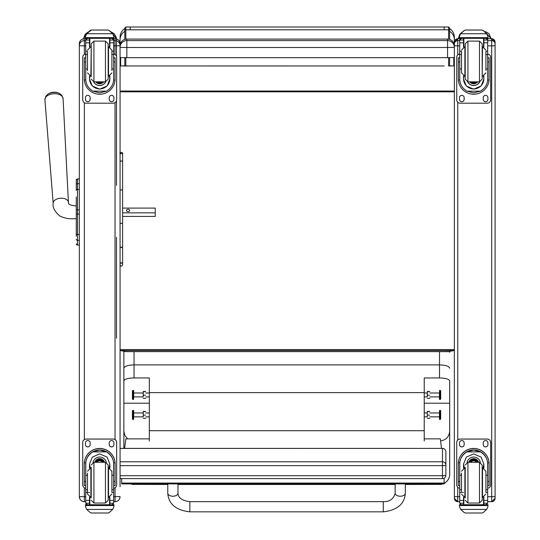 <?xml version="1.0" encoding="UTF-8"?>
<svg xmlns="http://www.w3.org/2000/svg" width="540" height="540" viewBox="0 0 540 540"><rect width="100%" height="100%" fill="white"/><g stroke="black" fill="none" stroke-linecap="round" stroke-linejoin="round"><path stroke-width="0.81" d="M383.285 511.832L189.837 511.832C175.959 510.273 168.602 504.056 167.771 493.175A5.09 3.058 0 0 0 172.868 496.233A5.09 3.058 0 0 0 177.957 493.175C178.247 497.921 182.21 500.742 189.837 501.647L189.837 511.832L189.837 501.647L383.285 501.647L383.285 511.832C397.163 510.273 404.514 504.056 405.344 493.175A5.09 3.058 180 0 1 400.255 496.233A5.09 3.058 180 0 1 395.165 493.175L395.165 483.894M444.116 483.287A10.179 10.078 -0 0 0 449.678 474.302L449.678 431.136C449.213 436.631 446.189 439.904 440.613 440.964M405.344 484.481L439.499 484.387A10.179 10.078 -0 0 0 442.638 483.894M130.957 483.908A10.179 10.078 -0 0 0 134.048 484.387L167.771 484.481M127.703 438.871L124.875 435.429L123.869 431.136L123.869 448.389M449.678 421.666L449.678 474.302A10.179 10.179 0 0 1 444.116 483.374M123.869 431.136L123.869 380.95C124.443 379.127 127.838 378.121 134.048 377.939L149.323 377.939L149.323 441.025M123.869 351.243L123.869 380.95M149.323 403.205L123.869 403.205L123.869 368.253C124.477 366.214 127.865 365.094 134.048 364.892L439.499 364.892L439.499 377.939C445.709 378.121 449.105 379.127 449.678 380.95L449.678 403.205L424.224 403.205M123.869 445.925L123.869 440.647M424.224 441.025L424.224 377.939L439.499 377.939M449.678 380.95L449.678 431.136M449.678 368.253C449.077 366.214 445.682 365.094 439.499 364.892L439.499 351.648M149.323 430.711L424.224 430.711M449.678 352.357L449.611 351.324L454.356 350.534L120.062 350.534L120.062 349.569L454.356 349.569L454.356 457.65M123.869 352.357L123.944 351.25M424.224 392.614L149.323 392.614M133.569 390.447L133.569 399.465L133.67 390.542L132.84 390.44L132.84 399.465L133.569 399.465M132.84 390.44L132.415 390.865L132.415 399.04L132.84 399.465M133.569 410.4L133.569 419.425L133.67 410.501L132.84 410.393L132.84 419.425L133.569 419.425M132.84 410.393L132.415 410.819L132.415 419L132.84 419.425M143.235 416.772L143.235 411.514L143.235 416.772M145.814 418.304L143.242 418.311M143.485 411.406L145.571 411.406M143.485 411.635L145.571 411.635M143.485 415.139L145.571 415.139M143.235 396.819L143.235 391.561L143.235 396.819M145.814 398.345L143.242 398.351M143.485 391.453L145.571 391.453M143.485 391.675L145.571 391.675M143.485 395.179L145.571 395.179M439.553 419.418L439.553 410.393L439.445 419.317L440.282 419.425L440.282 410.393L439.553 410.393M440.282 419.425L440.701 419L440.701 410.819L440.282 410.393M439.553 399.465L439.553 390.44L439.445 399.357L440.282 399.465L440.282 390.44L439.553 390.44M440.282 399.465L440.701 399.04L440.701 390.865L440.282 390.44M427.302 396.819L427.302 391.561L427.302 396.819M429.887 398.345L427.309 398.351M427.552 391.453L429.638 391.453M427.552 391.675L429.638 391.675M427.552 395.179L429.638 395.179M427.302 416.772L427.302 411.514L427.302 416.772M429.887 418.304L427.309 418.311M427.552 411.406L429.638 411.406M427.552 411.635L429.638 411.635M427.552 415.139L429.638 415.139M120.062 478.589L442.476 478.589A3.395 3.395 0 0 0 445.871 475.193A3.395 0.513 180 0 1 442.476 475.706L442.476 478.548M120.062 448.43L442.476 448.389L442.476 465.642A3.395 0.513 0 0 0 445.514 465.358A3.395 0.513 0 0 0 445.871 465.129A3.395 3.355 180 0 0 442.476 461.774L120.062 461.774M442.476 448.43A3.395 3.355 0 0 1 445.871 451.784A3.395 3.395 0 0 0 442.476 448.389L120.062 448.389L120.062 391.655M445.871 475.193L445.871 451.784M449.604 39.4L449.604 28.019L448.585 27L448.585 39.164M448.585 57.665L448.585 65.954L449.604 66.015L449.604 57.665L449.604 65.812L453.776 65.941L449.604 65.941M444.926 351.635A10.179 5.846 0 0 1 444.177 351.648L448.821 351.635M448.585 65.954L449.604 66.015M124.814 65.941L120.643 65.941L124.814 65.812L124.814 57.665L124.814 66.015L128.095 65.873M444.177 65.968L130.241 65.954M444.731 351.635L125.597 351.635M448.585 27L444.177 27L444.177 29.808L125.827 29.808L125.827 27L124.814 28.019L124.814 39.4L124.814 31.597M129.492 351.635A10.179 5.846 180 0 0 130.241 351.648L124.814 351.533M124.814 39.4L124.814 31.334A10.179 9.909 180 0 0 120.062 39.717L120.062 42.788A10.179 0.574 -0 0 1 120.926 42.559M130.241 65.968L124.814 66.015M129.668 351.635L130.241 351.648M444.177 351.635L449.604 351.533M124.814 351.324L120.062 350.534M454.356 40.439L454.356 498.278A3.395 3.395 0 0 0 457.751 501.674L457.751 496.719L454.356 496.631M453.499 42.579L454.356 42.802L454.356 37.179C454.248 33.5 452.662 30.625 449.604 28.573M453.776 65.941L453.776 57.611M120.062 47.392L120.062 57.578L126.846 57.665L126.846 47.486L447.572 47.486L447.572 40.608L126.846 40.608L126.846 47.486L120.062 47.392A6.791 6.791 -0 0 1 126.846 40.608L126.846 39.089L447.572 39.089A6.791 6.791 180 0 1 454.356 45.873L454.356 44.037L454.356 45.779L457.751 45.866L457.751 40.642A3.395 3.395 180 0 0 454.356 44.037L454.356 42.127A3.395 3.395 180 0 1 457.751 38.738L454.356 42.127M120.643 57.611L120.643 65.941M124.814 28.566C121.757 30.625 120.17 33.5 120.062 37.179L120.062 39.717M120.062 486.743L120.062 42.788M454.356 91.044L120.062 91.044M454.356 91.834L120.062 91.834M149.323 438.865L125.834 438.871L124.598 448.389M441.49 448.389L440.37 438.851L424.224 438.851M121.696 483.071L121.696 483.908L444.116 483.894L444.116 483.057L121.696 483.071L121.696 478.589M444.116 478.163L444.116 483.057M76.282 187.758L76.282 188.224M76.282 209.864L76.282 232.808M76.282 227.029L76.282 209.885L77.504 209.885L77.504 214.029L79.333 214.029M76.282 205.922L76.282 218.646C74.939 218.403 68.715 220.124 60.001 216.115C54.662 211.585 52.394 207.333 53.19 203.344A7.634 4.59 176.2 0 1 60.507 198.227A7.634 4.59 176.2 0 1 68.425 202.345C67.939 204.289 70.551 205.484 76.262 205.922L76.282 196.951M76.282 236.223L76.282 232.949L76.282 236.223M79.333 209.885L77.504 209.885L77.504 178.943A1.222 1.222 180 0 0 76.282 180.164A1.222 1.222 180 0 1 77.504 178.943L76.282 180.164L76.282 184.707L76.282 180.191M76.282 233.57L76.282 232.949M79.333 183.674L77.504 183.674A1.222 1.033 180 0 0 76.282 184.707L76.282 190.472A1.222 1.033 180 0 1 77.504 189.432L79.333 189.432M76.282 243.824A1.222 1.222 -0 0 0 77.504 245.045L77.126 245.025M76.282 243.857A1.222 1.222 -0 0 0 77.504 245.079A1.222 1.222 -0 0 1 76.282 243.857L76.322 244.168M126.846 39.089A6.791 6.791 0 0 0 120.062 45.873A6.791 6.791 180 0 1 126.846 39.089L447.572 39.089L447.572 40.608A6.791 6.791 -0 0 1 454.356 47.392L447.572 47.486L447.572 57.665L454.356 57.578L454.356 47.392M126.846 57.665L447.572 57.665M59.798 93.677A8.255 4.961 176.2 0 0 47.527 94.48L45.731 96.471L44.915 99.853A9.106 5.474 -3.8 0 1 53.642 93.744A9.106 5.474 -3.8 0 1 63.092 98.658L61.844 95.418L59.798 93.677A11.03 11.03 0 0 0 47.527 94.48M122.607 212.841L155.243 212.841L155.243 208.096L122.607 208.096M129.681 210.472A1.593 1.269 180 0 1 126.502 210.472A1.593 1.269 180 0 1 129.681 210.472M122.607 216.419L155.243 216.412L155.243 212.841M120.062 185.416L120.062 189.02M120.062 45.664A5.022 5.022 0 0 0 115.04 40.642L115.04 38.732L113.171 38.732L115.04 38.732A5.022 5.022 0 0 1 120.062 43.76L120.062 45.738L115.04 45.866L115.04 54.459M120.062 496.591L115.04 496.719L115.04 501.674L113.663 501.674L115.04 501.674C118.085 501.377 119.765 499.702 120.062 496.651A5.022 5.022 0 0 1 115.04 501.674M84.355 501.674C81.304 501.377 79.63 499.702 79.333 496.651A5.022 5.022 180 0 0 84.355 501.674L85.725 501.674L84.355 501.674L84.355 496.719L79.333 496.651L79.333 494.181M79.333 486.743L79.333 455.855M79.333 45.664A5.022 5.022 0 0 1 84.355 40.642L84.355 38.732A5.022 5.022 0 0 0 79.333 43.76L79.333 496.591M495.086 46.15L495.086 42.167M487.674 40.642L491.69 40.642L491.69 38.732L495.086 42.127L495.086 498.278A3.395 3.395 0 0 1 491.69 501.674L491.69 496.719L495.086 496.631M495.086 486.405L495.086 456.341M447.572 39.089A6.791 6.791 0 0 1 454.356 45.873L454.356 44.037M87.494 475.227L85.725 475.227L85.725 464.164C85.752 459.061 88.128 454.97 92.846 451.892L99.698 450.05L106.542 451.892L92.846 451.892M106.542 451.892C111.267 454.97 113.636 459.061 113.663 464.164L113.663 475.227L111.902 475.227M109.863 468.139L109.863 464.164L107.102 457.117L99.698 453.904L92.293 457.117L89.525 464.164L89.525 468.139M115.094 485.629L113.731 485.629L115.094 485.629L115.094 463.833A15.397 15.39 180 0 0 99.698 448.443A15.397 15.39 180 0 0 84.301 463.833L84.301 485.629L85.658 485.629L84.301 485.629M87.494 489.719L85.725 489.719L85.779 462.76L84.348 462.76L84.301 463.934M84.348 462.76A15.397 15.39 0 0 1 99.698 448.544A15.397 15.39 0 0 1 115.047 462.76L113.616 462.76L113.663 489.719L111.902 489.719M115.094 463.934L115.047 462.76M113.663 489.719L113.663 503.118A1.694 1.694 -50.9 0 1 113.663 503.213L111.969 504.772L109.863 504.772L111.969 504.772M113.663 503.213L109.863 503.213L109.863 504.772M86.711 509.423L90.207 512.568L91.409 513L107.987 513L109.188 512.568L112.678 509.423L86.711 509.423L85.442 506.534L85.442 504.704L86.92 504.704M91.409 513L107.98 513M85.779 462.76A13.973 13.966 0 0 1 99.698 449.969A13.973 13.966 0 0 1 113.616 462.76M109.863 503.213L109.863 497.165M109.863 464.063L109.067 467.903M90.329 467.903L89.532 464.063M109.863 464.002A10.166 10.166 0 0 1 109.019 467.89M90.376 467.89A10.166 10.166 0 0 1 89.532 464.002M93.056 462.429A6.791 6.784 0 0 1 106.34 462.429M89.856 497.286L89.856 504.731L109.539 504.731L109.539 497.286M113.954 504.704L112.469 504.704L113.954 504.704L113.954 506.534L112.678 509.423M85.725 489.719L85.725 503.118A1.694 1.694 50.9 0 0 85.732 503.213L87.379 504.772L89.525 504.772L87.426 504.772M89.525 504.772L89.525 497.165M85.725 488.248A3.395 3.395 0 0 1 82.728 484.88L82.728 442.436A3.395 3.395 0 0 1 86.123 439.04L113.272 439.04A3.395 3.395 0 0 1 116.667 442.436L116.667 484.88A3.395 3.395 0 0 1 113.663 488.248M82.728 442.469A3.395 3.395 0 0 1 86.123 439.074L113.272 439.074A3.395 3.395 0 0 1 116.667 442.469M109.242 444.589L109.242 442.894A2.336 2.336 0 0 1 111.578 440.559A2.336 2.336 0 0 1 113.906 442.894L113.906 444.589A2.336 2.336 0 0 1 111.578 446.918A2.336 2.336 0 0 1 109.242 444.589M85.482 444.589L85.482 442.894A2.336 2.336 0 0 1 87.817 440.559A2.336 2.336 0 0 1 90.153 442.894L90.153 444.589A2.336 2.336 0 0 1 87.817 446.918A2.336 2.336 0 0 1 85.482 444.589M113.906 444.555A2.336 2.336 0 0 1 111.578 446.884A2.336 2.336 0 0 1 109.242 444.555M90.153 444.555A2.336 2.336 0 0 1 87.817 446.884A2.336 2.336 0 0 1 85.482 444.555M102.418 462.287A3.206 3.2 180 0 0 96.977 462.287M102.722 462.287A3.47 3.47 180 0 0 96.667 462.287M102.992 462.287A3.706 3.706 180 0 0 96.397 462.287M103.295 462.287A3.976 3.976 180 0 0 96.1 462.287M91.213 467.384L91.213 497.927M105.469 503.017L105.469 462.287L108.182 465.001L108.182 500.296L105.469 503.017L93.926 503.017L91.213 500.296M111.902 492.122L111.902 471.251L108.506 467.856L108.506 497.448L111.902 494.053M87.494 473.155L87.494 494.053L90.889 497.448L90.889 467.856L87.494 471.251M113.663 478.582L113.663 486.722M85.725 486.722L85.725 478.582M111.902 68.938L113.663 68.938L113.663 79.09C113.636 84.051 111.267 88.081 106.542 91.159L99.698 92.9L92.846 91.159L106.542 91.159M92.846 91.159C88.128 88.081 85.752 84.051 85.725 79.09L85.725 68.938L87.494 68.938M89.525 75.992L89.525 79.09L92.293 85.975L99.698 89.161L107.102 85.975L109.863 79.09L109.863 75.992M113.636 80.028L115.047 80.028L115.094 57.821L113.731 57.821L115.094 57.827M115.047 80.028A15.397 15.39 0 0 1 99.698 94.244A15.397 15.39 0 0 1 84.348 80.028L85.759 80.028M84.301 57.827L85.658 57.827L84.301 57.821L84.348 80.028M87.494 54.54L85.725 54.54L85.725 39.913L85.907 39.17L87.426 38.266M111.969 38.266L113.488 39.17L113.663 39.913L113.663 68.938M85.725 40.115A1.694 1.694 56.8 0 1 85.732 40.014L89.525 40.014L89.525 38.32M109.863 46.96L109.863 38.32M85.732 40.014L87.426 38.374L89.525 38.374M85.961 34.688L85.442 36.626L86.711 33.608L90.207 30.463L91.409 30.031L86.711 33.757L112.678 33.757L113.954 36.626L113.954 38.32L85.442 38.32L85.442 37.638L113.954 37.638M113.954 36.626L112.678 33.608L109.188 30.463L107.987 30.031L91.409 30.031L107.98 30.051L109.188 30.463M112.678 33.757L109.188 30.557M89.525 40.014L89.525 46.96M89.525 78.887L89.91 76.127M109.485 76.127L109.863 78.887M109.863 78.827A10.166 10.166 0 0 1 99.698 88.925A10.166 10.166 0 0 1 89.532 78.827M105.752 81.824A6.791 6.784 0 0 1 93.643 81.824M105.698 81.83A6.791 6.784 0 0 1 93.697 81.83M89.856 38.32L89.856 46.838M109.539 38.32L109.539 46.838M85.442 36.626L85.442 37.638M111.902 54.54L113.663 54.54M85.725 54.54L85.725 68.938M109.863 40.014L113.663 40.014A1.694 1.694 -56.8 0 1 113.663 40.115M113.663 40.014L111.969 38.32M107.98 30.031L91.409 30.031M85.961 34.816L86.711 33.757M113.663 54.02A3.395 3.395 0 0 1 116.667 57.389L116.667 99.799A3.395 3.395 0 0 1 113.272 103.194L86.123 103.194A3.395 3.395 0 0 1 82.728 99.799L82.728 57.389A3.395 3.395 0 0 1 85.725 54.02M90.153 97.679L90.153 99.374A2.336 2.336 0 0 1 87.817 101.709A2.336 2.336 0 0 1 85.482 99.374L85.482 97.679A2.336 2.336 0 0 1 87.817 95.344A2.336 2.336 0 0 1 90.153 97.679M113.906 97.679L113.906 99.374A2.336 2.336 0 0 1 111.578 101.709A2.336 2.336 0 0 1 109.242 99.374L109.242 97.679A2.336 2.336 0 0 1 111.578 95.344A2.336 2.336 0 0 1 113.906 97.679M85.482 57.821L85.482 57.814A2.336 2.336 0 0 1 85.725 56.781M113.906 57.814L113.906 57.821A2.336 2.336 0 0 0 113.663 56.781M82.728 57.389L82.728 57.355A3.395 3.395 0 0 1 85.725 53.987M113.663 53.987A3.395 3.395 0 0 1 116.667 57.355L116.667 57.389M90.153 99.34A2.336 2.336 0 0 1 87.817 101.675A2.336 2.336 0 0 1 85.482 99.34M113.906 99.34A2.336 2.336 0 0 1 111.578 101.675A2.336 2.336 0 0 1 109.242 99.34M98.692 81.837A3.206 3.2 180 0 0 100.703 81.837M98.422 81.837A3.206 3.2 180 0 0 100.973 81.837M97.841 81.837A3.47 3.47 180 0 0 101.554 81.837M97.423 81.837A3.706 3.706 180 0 0 101.966 81.837M97.018 81.837A3.976 3.976 180 0 0 102.377 81.837M108.182 79.117L108.182 43.828L105.469 41.114L105.469 81.837L108.182 79.124M108.182 76.748L108.182 46.204M91.213 76.748L91.213 43.828L91.213 76.748M87.494 51.692L87.494 70.632M111.902 70.632L111.902 50.072L108.506 46.676L108.506 76.275L111.902 72.88M85.725 57.402L85.725 65.549M113.663 57.402L113.663 65.549M461.498 475.227L459.736 475.227L459.736 464.164C459.763 459.061 462.132 454.97 466.857 451.892L473.702 450.05L480.553 451.892L466.857 451.892M480.553 451.892C485.271 454.97 487.647 459.061 487.674 464.164L487.674 475.227L485.906 475.227M483.874 468.139L483.874 464.164L481.106 457.117L473.702 453.904L466.297 457.117L463.536 464.164L463.536 468.139M489.098 485.629L487.742 485.629L489.098 485.629L489.098 463.833A15.397 15.39 180 0 0 473.702 448.443A15.397 15.39 180 0 0 458.305 463.833L458.305 485.629L459.668 485.629L458.305 485.629M461.498 489.719L459.736 489.719L459.783 462.76L458.352 462.76L458.305 463.934M458.352 462.76A15.397 15.39 0 0 1 473.702 448.544A15.397 15.39 0 0 1 489.051 462.76L487.62 462.76L487.674 489.719L485.906 489.719M489.098 463.934L489.051 462.76M487.674 489.719L487.674 503.118A1.694 1.694 -50.9 0 1 487.667 503.213L485.973 504.772L483.874 504.772L485.973 504.772M487.667 503.213L483.874 503.213L483.874 504.772M460.721 509.423L464.211 512.568L465.419 513L481.99 513L483.192 512.568L486.689 509.423L460.721 509.423L459.445 506.534L459.445 504.704L460.931 504.704L459.445 504.704M465.413 513L481.99 513M459.783 462.76A13.973 13.966 0 0 1 473.702 449.969A13.973 13.966 0 0 1 487.62 462.76M483.874 503.213L483.874 497.165M483.867 464.063L483.071 467.903M464.333 467.903L463.536 464.063M483.867 464.002A10.166 10.166 0 0 1 483.023 467.89M464.38 467.89A10.166 10.166 0 0 1 463.536 464.002M467.06 462.429A6.791 6.784 0 0 1 480.344 462.429M463.86 497.286L463.86 504.731L483.543 504.731L483.543 497.286M487.958 504.704L486.473 504.704L487.958 504.704L487.958 506.534L486.689 509.423M459.736 489.719L459.736 503.118A1.694 1.694 50.9 0 0 459.736 503.213L461.389 504.772L463.536 504.772L461.43 504.772M463.536 504.772L463.536 497.165M459.736 488.248A3.395 3.395 0 0 1 456.732 484.88L456.732 442.436A3.395 3.395 0 0 1 460.127 439.04L487.276 439.04A3.395 3.395 0 0 1 490.671 442.436L490.671 484.88A3.395 3.395 0 0 1 487.674 488.248M456.732 442.469A3.395 3.395 0 0 1 460.127 439.074L487.276 439.074A3.395 3.395 0 0 1 490.671 442.469M483.246 444.589L483.246 442.894A2.336 2.336 0 0 1 485.582 440.559A2.336 2.336 0 0 1 487.917 442.894L487.917 444.589A2.336 2.336 0 0 1 485.582 446.918A2.336 2.336 0 0 1 483.246 444.589M459.493 444.589L459.493 442.894A2.336 2.336 0 0 1 461.822 440.559A2.336 2.336 0 0 1 464.157 442.894L464.157 444.589A2.336 2.336 0 0 1 461.822 446.918A2.336 2.336 0 0 1 459.493 444.589M487.917 444.555A2.336 2.336 0 0 1 485.582 446.884A2.336 2.336 0 0 1 483.246 444.555M464.157 444.555A2.336 2.336 0 0 1 461.822 446.884A2.336 2.336 0 0 1 459.493 444.555M476.422 462.287A3.206 3.2 180 0 0 470.981 462.287M476.732 462.287A3.47 3.47 180 0 0 470.678 462.287M477.002 462.287A3.706 3.706 180 0 0 470.408 462.287M477.299 462.287A3.976 3.976 180 0 0 470.104 462.287M465.217 467.377L465.217 497.927M479.473 503.017L479.473 462.287L482.186 465.001L482.186 500.296L479.473 503.017L467.93 503.017L465.217 500.296M485.906 492.122L485.906 471.251L482.51 467.856L482.51 497.448L485.906 494.053M461.498 473.155L461.498 492.122M487.674 478.582L487.674 486.722M459.736 486.722L459.736 478.582M485.906 68.938L487.674 68.938L487.674 79.09C487.647 84.051 485.271 88.081 480.553 91.159L473.702 92.9L466.857 91.159L480.553 91.159M466.857 91.159C462.132 88.081 459.763 84.051 459.736 79.09L459.736 68.938L461.498 68.938M463.536 75.992L463.536 79.09L466.297 85.975L473.702 89.161L481.106 85.975L483.874 79.09L483.874 75.992M487.64 80.028L489.051 80.028L489.098 57.821L487.742 57.821L489.098 57.827M489.051 80.028A15.397 15.39 0 0 1 473.702 94.244A15.397 15.39 0 0 1 458.352 80.028L459.763 80.028M458.305 57.827L459.668 57.827L458.305 57.821L458.352 80.028M461.498 54.54L459.736 54.54L459.736 39.913L459.911 39.17L461.43 38.266M485.973 38.266L487.492 39.17L487.674 39.913L487.674 68.938M459.736 40.115A1.694 1.694 56.8 0 1 459.736 40.014L463.536 40.014L463.536 38.32M483.874 46.96L483.874 38.32M459.736 40.014L461.43 38.374L463.536 38.374M459.972 34.688L459.445 36.626L460.721 33.608L464.211 30.463L465.419 30.031L464.211 30.557L460.721 33.757L486.689 33.757L487.958 36.626L487.958 38.32L459.445 38.32L459.445 37.638L487.958 37.638M487.958 36.626L486.689 33.608L483.192 30.463L481.99 30.051L483.192 30.463M486.689 33.757L483.192 30.557M465.413 30.031L481.99 30.031M463.536 40.014L463.536 46.96M463.536 78.887L463.914 76.127M483.489 76.127L483.874 78.887M483.867 78.827A10.166 10.166 0 0 1 473.702 88.925A10.166 10.166 0 0 1 463.536 78.827M479.756 81.824A6.791 6.784 0 0 1 467.647 81.824M479.702 81.83A6.791 6.784 0 0 1 467.701 81.83M463.86 38.32L463.86 46.838M483.543 38.32L483.543 46.838M459.445 36.626L459.445 37.638M485.906 54.54L487.674 54.54M459.736 54.54L459.736 68.938M483.874 40.014L487.667 40.014A1.694 1.694 -56.8 0 1 487.674 40.115M487.667 40.014L485.973 38.32M459.972 34.816L460.721 33.757M487.674 54.02A3.395 3.395 0 0 1 490.671 57.389L490.671 99.799A3.395 3.395 0 0 1 487.276 103.194L460.127 103.194A3.395 3.395 0 0 1 456.732 99.799L456.732 57.389A3.395 3.395 0 0 1 459.736 54.02M464.157 97.679L464.157 99.374A2.336 2.336 0 0 1 461.822 101.709A2.336 2.336 0 0 1 459.493 99.374L459.493 97.679A2.336 2.336 0 0 1 461.822 95.344A2.336 2.336 0 0 1 464.157 97.679M487.917 97.679L487.917 99.374A2.336 2.336 0 0 1 485.582 101.709A2.336 2.336 0 0 1 483.246 99.374L483.246 97.679A2.336 2.336 0 0 1 485.582 95.344A2.336 2.336 0 0 1 487.917 97.679M459.493 57.821L459.493 57.814A2.336 2.336 0 0 1 459.736 56.781M487.917 57.814L487.917 57.821A2.336 2.336 0 0 0 487.674 56.781M456.732 57.389L456.732 57.355A3.395 3.395 0 0 1 459.736 53.987M487.674 53.987A3.395 3.395 0 0 1 490.671 57.355L490.671 57.389M464.157 99.34A2.336 2.336 0 0 1 461.822 101.675A2.336 2.336 0 0 1 459.493 99.34M487.917 99.34A2.336 2.336 0 0 1 485.582 101.675A2.336 2.336 0 0 1 483.246 99.34M472.696 81.837A3.206 3.2 180 0 0 474.707 81.837M472.426 81.837A3.206 3.2 180 0 0 474.977 81.837M471.845 81.837A3.47 3.47 180 0 0 475.558 81.837M471.433 81.837A3.706 3.706 180 0 0 475.976 81.837M471.022 81.837A3.976 3.976 180 0 0 476.381 81.837M482.186 79.117L482.186 43.828L479.473 41.114L479.473 81.837L482.186 79.124M482.186 76.748L482.186 46.204M465.217 76.741L465.217 46.204M467.93 41.114L467.93 81.837L465.217 79.124L465.217 43.828L467.93 41.114L479.473 41.114M461.498 51.692L461.498 72.88L464.893 76.275L464.893 46.676L461.498 50.072M485.906 70.632L485.906 51.692M459.736 57.402L459.736 65.549M487.674 57.402L487.674 65.549M120.062 154.022L120.062 153.394C118.955 152.692 122.445 151.565 122.607 153.394L122.607 154.697A1.276 1.242 180 0 0 121.331 153.461A1.276 1.242 180 0 0 120.062 154.697M120.062 240.833L120.062 237.283M120.062 227.927L120.062 216.472M120.062 207.853L120.062 198.072M120.062 223.371L122.607 223.371L122.607 246.652L121.331 247.786L120.062 246.652M122.607 154.697L122.607 240.833M122.607 246.652L122.607 262.008A1.276 1.188 180 0 1 121.331 263.196A1.276 1.188 180 0 1 120.062 262.008A1.276 1.114 180 0 0 122.607 262.008L122.607 246.652M120.062 265.059C120.71 266.443 121.561 266.443 122.607 265.059L122.607 262.008M122.607 154.022L122.607 198.072M116.498 39.623L116.498 56.295M116.498 100.858L116.498 185.416M116.498 237.283L116.498 338.243M83.457 38.812L86.258 34.243M112.772 33.723L116.458 38.941L116.242 37.442L114.379 33.818L111.004 31.806M458.15 38.732L459.614 35.444M486.473 33.332L491.123 38.732L489.065 33.818L486.466 32.029L484.866 31.678M439.499 483.894L439.499 484.387L405.344 484.387M395.165 484.387L177.957 484.387M167.771 484.387L134.048 484.387L134.048 483.908M134.048 377.939L134.048 351.648M133.67 397.116L133.67 392.789M133.67 417.069L133.67 412.742M439.445 412.742L439.445 417.069M439.445 392.789L439.445 397.116M120.062 465.642L442.476 465.642L442.476 475.706L120.062 475.706M449.604 30.8A1.019 0.992 180 0 0 448.585 29.808L444.177 29.808M125.827 65.954L125.827 57.665M125.827 39.164L125.827 29.808A1.019 0.992 180 0 0 124.814 30.8M130.241 29.808L130.241 27L125.827 27M449.604 31.334A10.179 9.909 -0 0 1 454.356 39.717M79.333 245.045L77.504 245.045L77.504 214.029L76.282 214.029M77.504 178.943L79.333 178.943L77.504 178.943M76.282 233.503A1.222 1.033 0 0 0 77.504 234.542L79.333 234.542M76.282 239.281A1.222 1.033 -0 0 0 77.504 240.32L79.333 240.32M77.504 183.688L77.504 189.108M113.663 40.642L115.04 40.642L115.04 45.866L113.663 45.866M115.04 102.701L115.04 439.533M115.04 487.775L115.04 496.719L113.663 496.719M79.333 45.738L84.355 45.866L84.355 40.642L85.725 40.642M85.725 496.719L84.355 496.719L84.355 487.775M84.355 439.533L84.355 102.701M84.355 54.459L84.355 45.866L85.725 45.866M84.355 38.732L86.218 38.732L84.355 38.732C81.304 39.029 79.63 40.703 79.333 43.753M459.736 496.719L457.751 496.719L457.751 487.303M457.751 440.012L457.751 102.222M457.751 54.931L457.751 45.866L459.736 45.866M459.736 40.642L457.751 40.642L457.751 38.738L460.229 38.738L457.751 38.732M491.69 38.738L487.181 38.738L491.69 38.732A3.395 3.395 180 0 1 495.086 42.127M487.674 496.719L491.69 496.719L491.69 45.866L487.674 45.866M495.086 45.779L491.69 45.866L491.69 40.642A3.395 3.395 180 0 1 495.086 44.037M457.751 501.674L459.736 501.674L457.751 501.674L454.356 498.285M487.674 501.674L491.69 501.674L487.674 501.674M85.658 481.478L84.301 481.478M115.094 481.478L113.731 481.478M86.927 504.704L85.442 504.704M113.954 504.826L85.442 504.826M89.525 492.446L88.385 492.446M87.494 492.446L85.725 492.446M113.663 492.446L111.902 492.446M113.663 500.425L109.863 500.425M89.525 500.425L85.725 500.425M89.525 503.213L85.732 503.213M113.954 505.535L85.442 505.535M103.383 462.287A3.976 3.976 180 0 0 96.005 462.287M103.606 462.287A4.178 4.178 180 0 0 95.789 462.287M104.362 462.287A4.894 4.894 180 0 0 95.033 462.287M104.578 462.287A5.096 5.096 180 0 0 94.817 462.287M105.469 462.287L93.926 462.287L93.926 503.017M109.863 38.374L111.969 38.374M113.731 62.012L115.094 62.012M84.301 62.012L85.658 62.012M85.442 38.32L113.954 38.32M111.902 51.199L113.663 51.199M85.725 51.199L87.494 51.199M85.725 42.809L89.525 42.809M109.863 42.809L113.663 42.809M96.95 81.837A4.178 4.178 180 0 0 98.53 82.701M100.858 82.701A4.178 4.178 180 0 0 102.445 81.837M95.951 81.837A4.894 4.894 180 0 0 103.444 81.837M95.695 81.837A5.096 5.096 180 0 0 103.7 81.837L99.117 83.747L95.695 81.837M91.213 79.124L93.926 81.837L93.926 41.114L91.213 43.828M91.213 46.676L90.889 76.275L87.494 72.88M459.668 481.478L458.305 481.478M489.098 481.478L487.742 481.478M487.958 504.826L459.445 504.826M463.536 492.446L462.395 492.446M461.498 492.446L459.736 492.446M487.674 492.446L485.906 492.446M487.674 500.425L483.874 500.425M463.536 500.425L459.736 500.425M463.536 503.213L459.736 503.213M487.958 505.535L459.445 505.535M477.394 462.287A3.976 3.976 180 0 0 470.016 462.287M477.61 462.287A4.178 4.178 180 0 0 469.793 462.287M478.366 462.287A4.894 4.894 180 0 0 469.037 462.287M478.582 462.287A5.096 5.096 180 0 0 468.821 462.287M479.473 462.287L467.93 462.287L467.93 503.017M461.498 471.251L464.893 467.856L464.893 497.448L461.498 494.053M483.874 38.374L485.973 38.374M487.742 62.012L489.098 62.012M458.305 62.012L459.668 62.012M459.445 38.32L487.958 38.32M485.906 51.199L487.674 51.199M459.736 51.199L461.498 51.199M459.736 42.809L463.536 42.809M483.874 42.809L487.674 42.809M470.954 81.837A4.178 4.178 180 0 0 472.541 82.701M474.869 82.701A4.178 4.178 180 0 0 476.449 81.837M469.955 81.837A4.894 4.894 180 0 0 477.448 81.837M469.699 81.837A5.096 5.096 180 0 0 477.704 81.837L473.121 83.747L469.699 81.837M482.186 76.275L482.51 46.676L485.906 50.072M122.607 161.973A1.276 1.087 180 0 0 120.062 161.973M122.607 190.269A1.276 0.358 180 0 0 121.331 189.911A1.276 0.358 180 0 0 120.062 190.269M109.708 38.32L109.708 38.732M405.344 493.175L405.344 483.894M395.165 493.175C393.633 499.007 389.671 501.836 383.285 501.647M167.771 483.908L167.771 493.175M177.957 483.908L177.957 493.175M177.957 484.481L395.165 484.481M439.499 484.481A10.179 10.179 0 0 0 442.921 483.894M130.673 483.908A10.179 10.179 0 0 0 134.048 484.481M133.886 396.907L143.235 396.907M145.814 396.907L149.323 396.907M133.886 392.999L143.235 392.999M145.814 392.999L149.323 392.999M133.886 416.86L143.235 416.86M145.814 416.86L149.323 416.86M133.886 412.958L143.235 412.958M145.814 412.958L149.323 412.958M439.236 412.958L429.887 412.958M427.302 412.958L424.224 412.958M439.236 416.86L429.887 416.86M427.302 416.86L424.224 416.86M439.236 392.999L429.887 392.999M427.302 392.999L424.224 392.999M439.236 396.907L429.887 396.907M427.302 396.907L424.224 396.907M130.241 27L444.177 27M76.923 244.937L76.451 244.485M68.425 202.345L63.092 98.658M53.19 203.344L44.915 99.853M115.04 38.732C118.085 39.029 119.765 40.703 120.062 43.753M491.69 501.674L495.086 498.285M93.926 462.287L91.213 465.001M93.926 81.837L105.469 81.837M93.926 41.114L105.469 41.114M90.889 46.676L87.494 50.072M467.93 462.287L465.217 465.001M467.93 81.837L479.473 81.837M482.51 76.275L485.906 72.88M88.148 32.022L85.192 34.202L83.437 38.819M461.464 32.724L459.877 34.202L458.129 38.732"/></g></svg>
